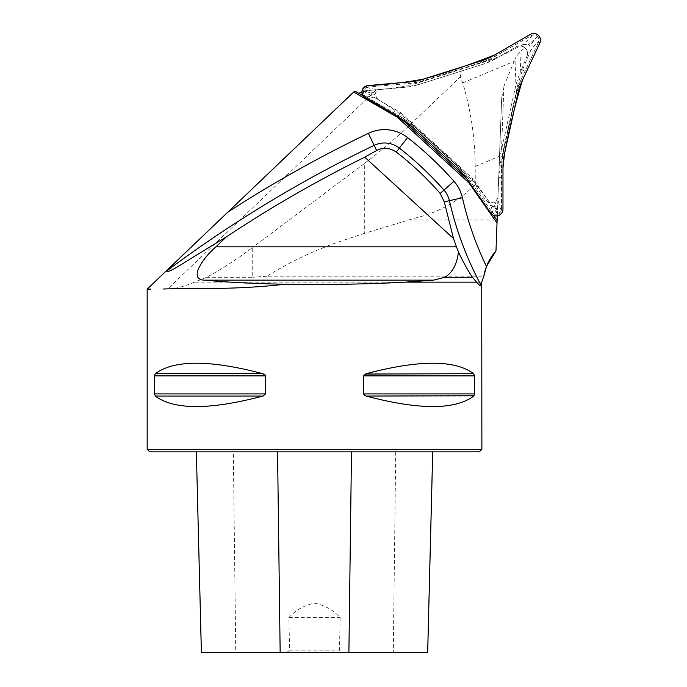 <?xml version="1.0" encoding="UTF-8"?>
<svg xmlns="http://www.w3.org/2000/svg" width="687" height="687" viewBox="0 0 687 687"><rect width="100%" height="100%" fill="white"/><g stroke="black" fill="none" stroke-linecap="round" stroke-linejoin="round"><path stroke-width="0.52" stroke-dasharray="3.44 2.58" d="M368.129 87.043L365.02 88.434L363.509 91.105L363.758 94.153L365.982 96.73A5.195 5.195 0 0 1 368.129 87.043L409.194 83.453A68.434 68.434 0 0 0 423.81 80.551L481.819 62.259A68.434 68.434 0 0 0 495.456 56.257L531.154 35.647A5.195 5.195 0 0 1 538.471 42.345L538.814 38.953L537.268 36.317L534.503 35.003L532.09 35.226L490.2 58.996L481.819 62.259L423.81 80.551L409.194 83.453L368.129 87.043L368 85.557M500.969 211.45L501.467 209.234A5.195 5.195 0 0 1 492.012 212.214L494.769 214.207L497.835 214.189L500.969 211.45M521.047 79.709A68.434 68.434 0 0 0 516.255 93.818L521.047 79.709L538.471 42.345L521.047 79.709L522.403 80.336M365.982 96.73L401.689 117.34L365.982 96.73L365.235 98.026M413.703 126.15A68.434 68.434 0 0 0 401.689 117.34L413.703 126.15L458.547 167.242L413.703 126.15L412.689 127.25M468.371 178.448A68.434 68.434 0 0 0 458.547 167.242L468.371 178.448L492.012 212.214L468.371 178.448L467.143 179.298M501.467 209.234L501.467 168.006L501.467 209.234L502.97 209.234M503.09 153.192A68.434 68.434 0 0 0 501.467 168.006L503.09 153.192L516.255 93.818L503.09 153.192L504.55 153.519M532.09 35.226C531.077 37.442 528.037 40.533 522.97 44.5L504.919 54.067L490.509 60.035L415.412 83.711L400.195 87.086L379.92 89.602C373.479 89.258 369.22 88.468 367.124 87.232M522.97 44.5L528.38 44.5L529.892 45.883L530.364 51.276C533.876 45.874 536.693 42.577 538.806 41.383M501.373 210.248C499.956 208.264 498.796 204.091 497.895 197.71L498.633 177.289L500.677 161.831L517.715 84.965L522.403 70.091L530.364 51.276M497.895 197.71L495.19 202.399L493.24 203.008L488.337 200.724C491.257 206.469 492.699 210.557 492.673 212.987M365.158 96.137C367.579 95.897 371.77 96.987 377.747 99.392L395.059 110.238L407.425 119.736L465.477 172.935L476.014 184.425L488.337 200.724M377.747 99.392L375.042 94.712L375.488 92.711L379.92 89.602M537.268 36.317L529.892 45.883M534.022 39.855L528.38 44.5M497.835 214.189L493.24 203.008M496.392 209.612L495.19 202.399M363.509 91.105L375.488 92.711M368.198 92.144L375.042 94.712M482.746 64.346L418.993 84.449L482.746 64.346L496.418 58.326A68.614 68.614 0 0 1 482.746 64.346M503.897 86.193L516.074 56.806L514.855 89.662L501.527 149.749L503.897 86.193L501.665 98.37L499.02 169.354A87.069 68.614 92.1 0 1 501.527 149.749M514.855 89.662A87.069 68.614 92.1 0 1 520.265 72.436L521.072 50.752L516.074 56.806M497.294 215.847L499.02 169.354M495.98 250.935L501.665 98.37M521.072 50.752L525.16 47.944C521.253 45.497 518.273 45.144 516.22 46.896L496.418 58.326L516.22 46.896A7.531 7.531 0 0 1 526.946 56.3L520.265 72.436M525.16 47.944C527.47 50.366 528.071 53.148 526.946 56.3M376.33 89.817L404.334 87.361L362.659 91.01L376.33 89.817L167.68 288.969C174.987 288.883 183.936 286.608 194.524 282.142L206.589 277.282C220.518 269.965 235.899 259.995 252.73 247.372L252.73 277.282L206.589 277.282M418.993 84.449L404.334 87.361A68.614 68.614 0 0 0 418.993 84.449M475.292 184.468L475.189 166.417A362.659 323.826 157.3 0 0 462.703 82.895A37.484 33.474 157.3 0 0 460.213 77.004L414.939 120.216C397.464 136.868 380.598 151.32 364.325 163.558L364.325 233.374L414.939 218.14C438.478 212.575 458.598 201.351 475.292 184.468C481.965 196.688 489.384 204.932 497.534 209.183M460.213 77.004L461.578 71.019M364.325 163.558L252.73 247.372M364.325 233.374L341.465 241C315.436 249.819 290.584 261.549 266.891 276.208L483.82 276.208L481.879 282.142L194.524 282.142M353.96 91.766L355.849 91.603L398.314 116.12L401.26 118.825M361.912 91.672L362.659 91.01M164.871 288.995L150.779 289.115M266.891 276.208L252.73 277.282M147.173 449.315L481.879 449.315M263.894 374.063L262.898 373.702C209.93 359.73 174.077 359.73 155.339 373.702L154.523 375.875L154.523 393.9L265.491 393.9L265.225 375.076M155.022 395.721L155.339 396.073C174.077 410.045 209.93 410.045 262.898 396.073L155.339 396.073M263.894 395.721L265.491 393.9M365.158 374.063L363.56 375.875L363.835 394.707M365.158 395.721L366.154 396.073C419.122 410.045 454.974 410.045 473.712 396.073L474.537 393.9L474.537 375.875L363.56 375.875M474.039 374.063L473.712 373.702C454.974 359.73 419.122 359.73 366.154 373.702L473.712 373.702M286.702 652.65L289.553 650.142L288.918 617.51C296.02 609.91 304.539 605.144 314.483 603.212C324.47 605.118 333.015 609.884 340.134 617.51L339.507 650.142L342.349 652.65L201.377 652.65M233.322 451.831L432.724 451.831L196.336 451.831L233.322 451.831L235.77 652.65M427.675 652.65L342.349 652.65M149.689 451.831L479.371 451.831M288.918 617.51L340.134 617.51M289.553 650.142L339.507 650.142M362.822 95.63L398.314 116.12L469.874 181.694L473.042 178.921L497.371 213.666M466.928 178.989L469.874 181.694L469.221 182.27M363.114 90.967L400.804 112.728L397.799 116.824M497.113 220.596L493.386 215.271M517.715 94.136L516.255 93.818M502.97 168.006L501.467 168.006M490.784 213.073L492.012 212.214M457.533 168.341L458.547 167.242M400.933 118.636L401.689 117.34M409.066 81.968L409.194 83.453M423.364 79.125L423.81 80.551M481.372 60.834L481.819 62.259M494.709 54.96L495.456 56.257M530.407 34.35L531.154 35.647M539.827 42.98L538.471 42.345M473.747 186.125L476.014 184.425M464.764 173.742L465.477 172.935M407.425 119.736L406.687 120.526M395.059 110.238L393.565 112.651M399.86 84.269L400.195 87.086M415.077 82.68L415.412 83.711M490.509 60.035L490.2 58.996M504.919 54.067L503.571 51.568M500.677 161.831L501.725 162.08M498.633 177.289L501.467 177.383M525.005 71.208L522.403 70.091M518.779 85.179L517.715 84.965M407.992 219.986L497.139 219.986M414.939 120.216L414.939 218.14M496.349 241L341.465 241M395.729 451.831L393.29 652.65M265.491 375.875L154.523 375.875M262.898 373.702L155.339 373.702M474.537 393.9L363.56 393.9M473.712 396.073L366.154 396.073M475.189 166.417L499.509 156.25M462.703 82.895L514.056 61.435M400.804 112.728L473.042 178.921"/><path stroke-width="1.03" d="M517.715 94.136L504.55 153.519A66.94 66.94 0 0 0 502.97 168.006L502.97 209.234A6.698 6.698 0 0 1 490.784 213.073L467.143 179.298A66.94 66.94 0 0 0 457.533 168.341L412.689 127.25A66.94 66.94 0 0 0 400.933 118.636L365.235 98.026A6.698 6.698 0 0 1 368 85.557L409.066 81.968A66.94 66.94 0 0 0 423.364 79.125L481.372 60.834A66.94 66.94 0 0 0 494.709 54.96L530.407 34.35A6.698 6.698 0 0 1 539.827 42.98L522.403 80.336A66.94 66.94 0 0 0 517.715 94.136M164.871 288.995L163.583 289.012C186.031 288.025 233.065 290.266 284.684 284.246C253.142 283.611 226.504 282.254 204.76 280.159C188.444 280.073 201.531 259.197 215.967 246.822L226.461 236.809L187.645 260.562C173.459 269.682 166.52 273.117 166.829 270.858C184.691 253.039 207.551 231.648 227.783 212.206L353.668 92.049L397.438 117.314L468.757 182.673L497.019 223.035L497.294 215.847M497.019 223.035L495.98 250.935C489.53 258.209 485.477 266.633 483.82 276.208L481.733 282.142L481.879 449.315L147.173 449.315L147.173 289.141L353.771 91.938M433.463 280.159L405.218 282.142L476.606 282.142L472.424 277.282L444.781 277.282L433.463 280.159L204.76 280.159M476.606 282.142C478.994 284.959 480.574 286.17 481.364 285.783A335.771 335.771 0 0 1 449.41 200.69L462.411 197.727A322.435 322.435 0 0 0 486.473 266.47L483.794 276.208M486.473 266.47L495.98 250.935M362.822 95.63L355.849 91.603L353.96 91.766M358.915 93.372L361.912 91.672M150.779 289.115L147.181 289.141M284.684 284.246C327.888 284.873 368.069 284.169 405.218 282.142M481.364 285.783L481.733 282.142M262.898 373.702L155.339 373.702C174.077 359.73 209.93 359.73 262.898 373.702L265.491 375.875L265.491 393.9L154.523 393.9L155.339 396.073L154.523 393.9L154.523 375.875L155.022 374.063M265.491 393.9L262.898 396.073L263.894 395.721M265.225 375.076L264.735 374.57M264.538 374.415L263.894 374.063M365.158 374.063L473.712 373.702L474.537 375.875L474.537 393.9L473.712 396.073C454.974 410.045 419.122 410.045 366.154 396.073L363.56 393.9L363.56 375.875L366.154 373.702C419.122 359.73 454.974 359.73 473.712 373.702L474.537 375.875L363.56 375.875M262.898 396.073C209.93 410.045 174.077 410.045 155.339 396.073L262.898 396.073M363.835 394.707L364.316 395.214M364.522 395.36L365.158 395.721M366.154 396.073L474.039 395.721M481.879 449.315L479.371 451.831L149.689 451.831L147.173 449.315M201.403 652.65L196.353 451.831L201.377 652.65L427.675 652.65L432.724 451.831M472.424 277.282C467.967 270.704 463.304 262.271 458.435 251.992C456.958 264.401 452.407 272.833 444.781 277.282M226.461 236.809A1247.549 1247.549 0 0 1 364.728 157.186L376.622 150.505L374.149 145.361A1254.058 1254.058 0 0 0 166.829 270.858M396.262 152.033C412.26 164.416 426.902 178.225 440.187 193.451L443.982 190.101A333.633 333.633 0 0 0 399.353 148.083L396.262 152.033C389.374 147.585 382.831 147.078 376.622 150.505M227.783 212.206A1267.395 1267.395 0 0 1 368.378 133.33A37.373 37.373 0 0 1 407.563 137.572A346.969 346.969 0 0 1 453.978 181.274L443.982 190.101A24.036 24.036 0 0 1 449.41 200.69L444.283 201.849L440.187 193.451M444.283 201.849L453.472 238.501A342.281 342.281 0 0 0 456.477 246.822L458.435 251.992M453.472 238.501L364.728 157.186M401.26 118.825L466.928 178.989M469.221 182.27L468.757 182.673M397.438 117.314L397.799 116.824M493.386 215.271L497.113 220.596M457.533 168.341L412.689 127.25C397.575 116.481 381.757 106.734 365.235 98.026C360.194 92.547 361.113 88.391 368 85.557C386.583 84.647 405.038 82.5 423.364 79.125C447.615 72.255 471.402 64.2 494.709 54.96L530.407 34.35C533.215 32.942 535.843 33.234 538.282 35.209C540.463 37.467 540.978 40.052 539.827 42.98L522.403 80.336C515.224 104.364 509.273 128.752 504.55 153.519L502.97 168.006L502.97 209.234C502.781 212.369 501.218 214.49 498.281 215.615C495.241 216.379 492.742 215.529 490.784 213.073L467.143 179.298L457.533 168.341M351.495 451.831L348.893 652.65M432.698 451.831L427.658 652.65M277.557 451.831L280.159 652.65M363.56 393.9L474.537 393.9M154.523 375.875L265.491 375.875M453.978 181.274A37.373 37.373 0 0 1 462.411 197.727M368.378 133.33L374.149 145.361A24.036 24.036 0 0 1 399.353 148.083L407.563 137.572M215.967 246.822L456.477 246.822"/></g></svg>
